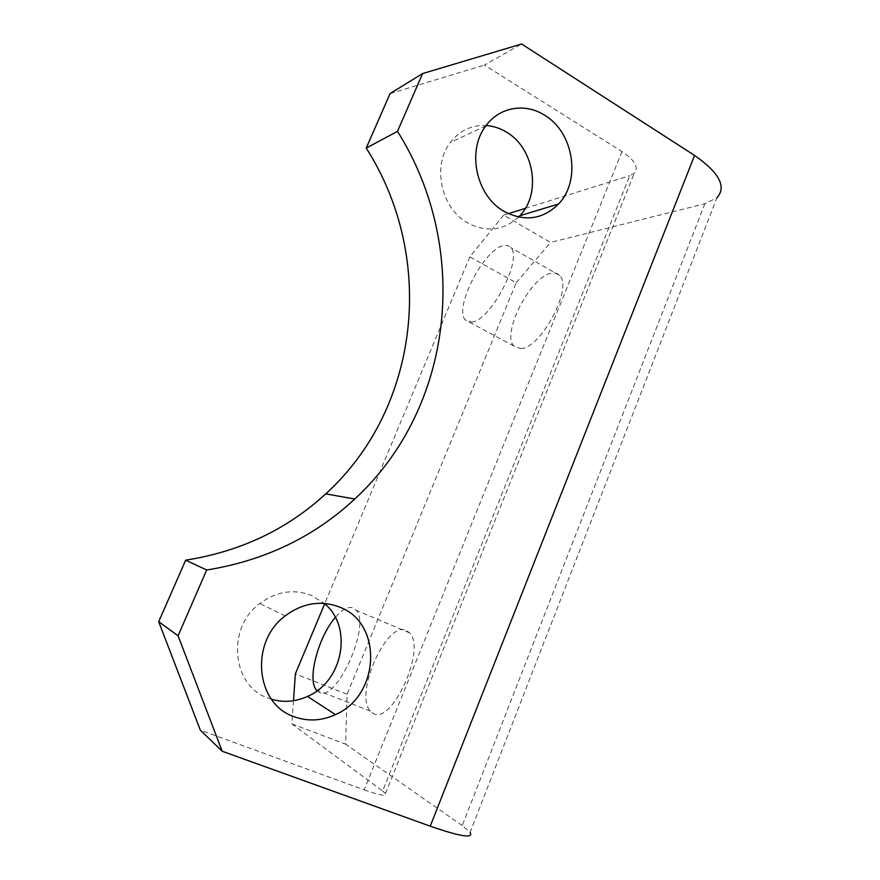 <?xml version="1.0" encoding="UTF-8"?>
<svg xmlns="http://www.w3.org/2000/svg" width="880" height="880" viewBox="0 0 880 880"><rect width="100%" height="100%" fill="white"/><g stroke="black" fill="none" stroke-linecap="round" stroke-linejoin="round"><path stroke-width="0.66" stroke-dasharray="4.4 3.3" d="M518.562 217.063C503.69 230.56 486.871 232.595 468.094 223.135C441.342 209.022 431.706 166.089 450.318 142.516C459.668 130.537 471.614 124.861 486.156 125.499M271.48 699.259L268.378 698.192C231.66 686.147 226.248 627.737 259.831 603.493C276.507 591.327 293.755 588.643 311.564 595.463L324.28 603.394M471.581 322.091C490.127 321.508 523.182 258.929 510.796 247.588C509.014 245.476 506.506 244.849 503.25 245.696C483.615 249.59 453.673 308.209 465.256 319.913L471.581 322.091M520.817 348.579C540.628 348.854 573.331 287.496 559.625 275.473C557.634 273.262 554.917 272.503 551.474 273.196C530.64 276.155 501.039 333.773 513.953 346.082L520.817 348.579M317.053 690.789L318.329 691.801C334.818 705.452 371.668 625.779 356.125 610.28L353.1 607.915C348.15 606.276 342.232 609.444 335.346 617.419M372.592 713.009C390.907 727.232 426.899 648.967 409.552 632.852L406.197 630.377C386.782 620.477 353.892 694.1 370.326 711.062L372.592 713.009M704.902 203.709L462.242 825.583L470.107 832.348L716.881 197.868L704.902 203.709L550.561 242.451L503.602 215.16L508.409 213.653M462.242 825.583L345.609 744.172L347.116 694.254L295.361 673.882M503.602 215.16L469.832 256.817L516.175 282.766L347.116 694.254M516.175 282.766L550.561 242.451M469.832 256.817L324.698 603.768M292.424 716.012L291.874 723.91L382.635 790.988L629.75 175.703L634.26 173.261C639.045 167.596 634.953 160.38 621.995 151.58L484.429 65.087L521.609 44M525.36 208.351L629.75 175.703M293.491 700.722L292.457 715.495M621.995 151.58L364.166 789.855L200.343 730.169M390.104 93.577L484.429 65.087M364.166 789.855C379.841 795.377 386.925 796.609 385.44 793.54L382.635 790.988M291.874 723.91L345.609 744.172M559.625 275.473L510.796 247.588M409.552 632.852L356.125 610.28M370.326 711.062L317.548 690.415M513.953 346.082L465.256 319.913M285.175 615.912L259.831 603.493M485.837 125.939L450.318 142.516M385.44 793.54L634.26 173.261"/><path stroke-width="1.32" d="M486.156 125.499C493.251 126.016 499.994 128.205 506.374 132.077C534.336 148.038 541.519 193.743 519.805 215.765L518.562 217.063M544.566 115.192C573.804 132.297 581.284 180.73 558.569 203.984C542.927 219.439 524.876 221.969 504.438 211.574C476.41 196.493 466.301 150.843 485.837 125.939C499.323 106.997 525.096 102.608 544.566 115.192M324.28 603.394C353.1 626.681 343.42 681.197 307.494 696.432C295.581 701.811 283.58 702.757 271.48 699.259M339.779 607.145C382.998 623.117 380.105 695.618 335.456 714.604C321.651 720.918 307.89 721.633 294.173 716.716C255.376 704.121 249.656 641.872 285.175 615.912C302.797 602.888 321.002 599.962 339.779 607.145M694.573 155.43L521.609 44L422.62 73.557L397.496 131.34C471.427 248.963 453.904 407.814 354.75 499.026C313.984 536.976 264.627 560.637 206.69 569.998L178.079 635.778L222.2 751.245L430.243 826.177L694.573 155.43C719.367 172.755 726.792 186.901 716.881 197.868M206.69 569.998L185.669 560.164L158.697 621.709L178.079 635.778M324.698 603.768L295.361 673.882L293.491 700.722M335.346 617.419C318.593 636.328 306.955 679.184 316.294 689.92L317.053 690.789M508.409 213.653L525.36 208.351M222.2 751.245L200.343 730.169L158.697 621.709M422.62 73.557L390.104 93.577L366.223 148.071C436.601 258.313 419.892 408.309 325.732 493.867C287.045 529.463 240.35 551.562 185.669 560.164M366.223 148.071L397.496 131.34M470.107 832.348C473.792 838.728 460.515 836.671 430.243 826.177M558.569 203.984L519.805 215.765M335.456 714.604L307.494 696.432M317.548 690.415L316.294 689.92M354.75 499.026L325.732 493.867"/></g></svg>

